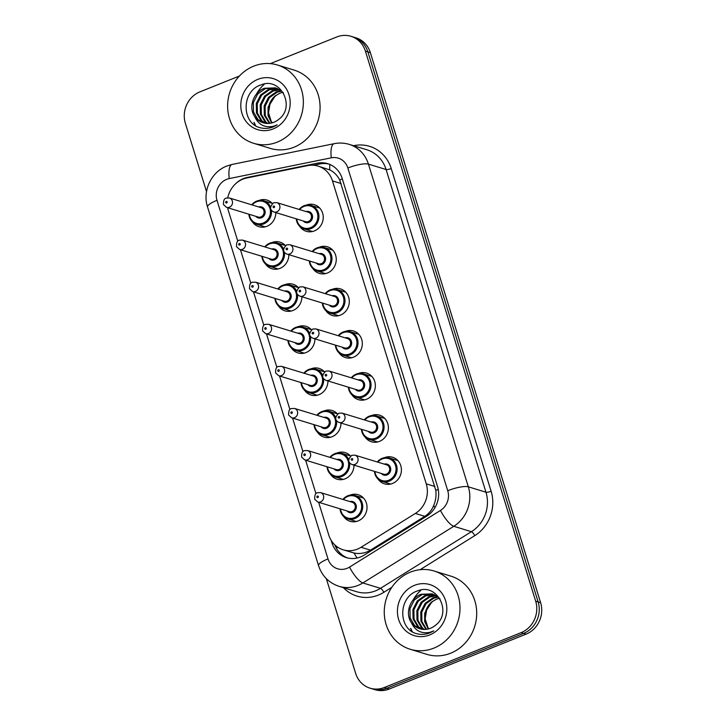 <?xml version="1.0" encoding="UTF-8"?>
<svg xmlns="http://www.w3.org/2000/svg" width="726" height="726" viewBox="0 0 726 726"><rect width="100%" height="100%" fill="white"/><g stroke="black" fill="none" stroke-linecap="round" stroke-linejoin="round"><path stroke-width="1.09" d="M384.517 457.643A13.912 12.778 107 0 1 384.535 457.634A13.912 12.778 107 0 1 392.603 457.253A13.912 12.778 107 0 1 401.414 469.931A13.912 12.778 107 0 1 392.539 483.471A13.912 12.778 107 0 1 384.471 483.852A13.912 12.778 107 0 1 377.992 479.006M371.494 415.553A13.912 12.778 107 0 1 371.512 415.544A13.912 12.778 107 0 1 379.58 415.163A13.912 12.778 107 0 1 388.383 427.841A13.912 12.778 107 0 1 379.507 441.381A13.912 12.778 107 0 1 371.44 441.762A13.912 12.778 107 0 1 364.96 436.916M358.462 373.463A13.912 12.778 107 0 1 358.481 373.454A13.912 12.778 107 0 1 366.548 373.073A13.912 12.778 107 0 1 375.36 385.751A13.912 12.778 107 0 1 366.476 399.291A13.912 12.778 107 0 1 358.408 399.672A13.912 12.778 107 0 1 351.928 394.826M345.431 331.374A13.912 12.778 107 0 1 345.449 331.365A13.912 12.778 107 0 1 353.517 330.983A13.912 12.778 107 0 1 362.328 343.661A13.912 12.778 107 0 1 353.444 357.201A13.912 12.778 107 0 1 345.385 357.582A13.912 12.778 107 0 1 338.906 352.736M332.408 289.284A13.912 12.778 107 0 1 332.426 289.275A13.912 12.778 107 0 1 340.485 288.894A13.912 12.778 107 0 1 349.297 301.571A13.912 12.778 107 0 1 340.421 315.111A13.912 12.778 107 0 1 332.354 315.492A13.912 12.778 107 0 1 325.874 310.646M319.376 247.194A13.912 12.778 107 0 1 319.395 247.185A13.912 12.778 107 0 1 327.462 246.804A13.912 12.778 107 0 1 336.265 259.481A13.912 12.778 107 0 1 327.39 273.021A13.912 12.778 107 0 1 319.322 273.403A13.912 12.778 107 0 1 312.842 268.556M306.345 205.104A13.912 12.778 107 0 1 306.363 205.095A13.912 12.778 107 0 1 314.431 204.714A13.912 12.778 107 0 1 323.242 217.392A13.912 12.778 107 0 1 314.358 230.932A13.912 12.778 107 0 1 306.299 231.313A13.912 12.778 107 0 1 299.811 226.467M350.132 495.096A13.912 12.778 107 0 1 350.159 495.087A13.912 12.778 107 0 1 358.217 494.696A13.912 12.778 107 0 1 367.029 507.383A13.912 12.778 107 0 1 358.154 520.923A13.912 12.778 107 0 1 350.086 521.304A13.912 12.778 107 0 1 343.607 516.458M337.109 453.006A13.912 12.778 107 0 1 337.127 452.997A13.912 12.778 107 0 1 345.195 452.607A13.912 12.778 107 0 1 350.558 456.037M353.998 465.13A13.912 12.778 107 0 1 345.122 478.824A13.912 12.778 107 0 1 337.055 479.214A13.912 12.778 107 0 1 330.575 474.368M324.077 410.916A13.912 12.778 107 0 1 324.095 410.907A13.912 12.778 107 0 1 332.163 410.517A13.912 12.778 107 0 1 337.526 413.947M340.975 423.04A13.912 12.778 107 0 1 332.091 436.734A13.912 12.778 107 0 1 324.032 437.125A13.912 12.778 107 0 1 317.543 432.279M311.046 368.826A13.912 12.778 107 0 1 311.064 368.817A13.912 12.778 107 0 1 319.131 368.427A13.912 12.778 107 0 1 324.495 371.857M327.943 380.95A13.912 12.778 107 0 1 319.068 394.645A13.912 12.778 107 0 1 311 395.035A13.912 12.778 107 0 1 304.521 390.189M298.023 326.736A13.912 12.778 107 0 1 298.041 326.727A13.912 12.778 107 0 1 306.1 326.337A13.912 12.778 107 0 1 311.472 329.767M314.912 338.86A13.912 12.778 107 0 1 306.036 352.555A13.912 12.778 107 0 1 297.969 352.945A13.912 12.778 107 0 1 291.489 348.099M284.991 284.646A13.912 12.778 107 0 1 285.009 284.637A13.912 12.778 107 0 1 293.077 284.247A13.912 12.778 107 0 1 298.44 287.678M301.88 296.771A13.912 12.778 107 0 1 293.005 310.465A13.912 12.778 107 0 1 284.937 310.855A13.912 12.778 107 0 1 278.457 306.009M271.96 242.557A13.912 12.778 107 0 1 271.978 242.548A13.912 12.778 107 0 1 280.045 242.157A13.912 12.778 107 0 1 285.409 245.588M288.857 254.681A13.912 12.778 107 0 1 279.973 268.375A13.912 12.778 107 0 1 271.914 268.765A13.912 12.778 107 0 1 265.435 263.919M258.937 200.467A13.912 12.778 107 0 1 258.955 200.458A13.912 12.778 107 0 1 267.014 200.067A13.912 12.778 107 0 1 272.377 203.498M275.826 212.591A13.912 12.778 107 0 1 266.95 226.285A13.912 12.778 107 0 1 258.883 226.675A13.912 12.778 107 0 1 252.403 221.829M318.623 502.274L328.76 534.998A24.548 22.542 -73 0 0 343.18 549.809A24.548 22.542 -73 0 0 361.058 547.277L415.345 513.454A24.548 22.542 -73 0 0 426.244 483.852L332.463 180.892A24.548 22.542 -73 0 0 318.042 166.082A24.548 22.542 -73 0 0 307.67 165.61L246.749 177.997A24.548 22.542 -73 0 0 242.883 179.159A24.548 22.542 -73 0 0 227.764 197.781M357.11 558.013A24.548 6.688 -121.9 0 1 354.052 553.021L343.18 549.809M354.052 553.021C359.896 554.138 365.378 553.185 370.496 550.163L424.783 516.34C428.839 513.718 431.807 510.115 433.676 505.532C435.727 500.659 436.435 495.604 435.791 490.386L339.686 179.912C337.281 175.302 333.987 171.971 329.776 169.902L318.042 166.082M227.628 207.709A24.548 22.542 -73 0 0 228.345 210.613L237.783 241.123M240.451 249.735L250.815 283.213M253.483 291.825L263.847 325.302M266.506 333.915L276.869 367.392M279.537 376.004L289.901 409.482M292.569 418.094L302.933 451.572M305.601 460.184L315.955 493.662M270.317 63.625L336.737 36.981A24.548 22.542 107 0 1 350.967 36.3A24.548 22.542 107 0 1 365.396 51.11L535.67 601.164A24.548 22.542 107 0 1 521.123 632.627L384.308 687.504L386.786 688.257A24.548 22.542 107 0 1 372.556 688.947A24.548 22.542 107 0 0 386.786 688.257L523.6 633.381L386.786 688.257L389.263 689.019A24.548 22.542 107 0 1 375.033 689.7L370.079 688.184A24.548 22.542 107 0 1 355.649 673.374L326.328 578.649M535.67 601.164L538.138 601.927A24.548 22.542 107 0 1 523.6 633.381A24.548 22.542 107 0 0 538.138 601.927L367.873 51.864L538.138 601.927L540.616 602.68A24.548 22.542 107 0 1 526.069 634.143L389.263 689.019M350.967 36.3L353.444 37.053A24.548 22.542 107 0 1 367.873 51.864A24.548 22.542 107 0 0 353.444 37.053L355.921 37.816A24.548 22.542 107 0 1 370.351 52.626L540.616 602.68M331.156 540.344L331.918 542.812A24.548 22.542 -73 0 0 346.347 557.622A24.548 22.542 -73 0 0 364.225 555.091L426.652 516.195A24.548 22.542 -73 0 0 437.551 486.592L342.182 178.478A24.548 22.542 -73 0 0 327.753 163.668A24.548 22.542 -73 0 0 317.38 163.187L247.321 177.434A24.548 22.542 -73 0 0 243.464 178.596A24.548 22.542 -73 0 0 235.36 184.014M411.824 631.33A32.734 30.065 107 0 1 410.562 628.353M255.198 125.335A32.734 30.065 107 0 1 253.937 122.358M206.529 191.637L185.384 123.32A24.548 22.542 107 0 1 199.931 91.857L239.426 76.012M384.308 687.504A24.548 22.542 107 0 1 370.079 688.184M347.6 557.967A24.548 22.542 107 0 1 334.868 544.954M313.514 165.238L319.857 163.949A24.548 22.542 107 0 1 328.978 164.085M277.25 142.124A40.91 37.58 107 0 1 253.528 143.267A40.91 37.58 107 0 1 227.619 105.96A40.91 37.58 107 0 1 253.737 66.148A40.91 37.58 107 0 1 277.459 65.013A40.91 37.58 107 0 1 303.368 102.321A40.91 37.58 107 0 1 277.25 142.124M277.459 65.013L294.175 70.123A40.91 37.58 107 0 1 320.084 107.43A40.91 37.58 107 0 1 293.966 147.233A40.91 37.58 107 0 1 270.244 148.376L253.528 143.267M282.768 92.266L280.408 93.019C275.789 94.924 272.359 98.409 270.108 103.473L268.511 112.73L271.197 121.324A18.495 16.988 107 0 1 275.335 95.778L280.163 93.055M276.061 88.037L265.435 88.572L257.676 94.035L253.338 102.611L253.492 111.976L258.002 119.581L263.484 122.866M283.458 93.01L281.86 91.403L275.571 87.873L264.445 88.263C253.474 92.039 248.183 107.194 254.608 116.396A18.495 16.988 107 0 0 263.184 122.776A18.495 16.988 107 0 0 273.902 122.258A18.495 16.988 107 0 0 278.72 119.363C295.999 106.885 280.545 76.647 261.296 84.806C241.277 90.532 241.295 123.257 260.071 127.694C264.545 128.856 268.983 128.566 273.393 126.832L277.178 124.881L273.457 126.27C264.681 128.039 258.392 124.745 254.608 116.396M277.976 88.817L269.364 89.77L261.605 95.233L257.267 103.809L257.421 113.174L261.932 120.788L265.544 123.302M277.504 88.599L268.384 89.47L260.625 94.934L256.287 103.509L256.432 112.875L260.952 120.489L265.026 123.211M279.809 89.843L273.294 90.968L265.544 96.44L261.197 105.016L261.351 114.372L265.861 121.986L267.685 123.456M279.356 89.561L272.314 90.668L264.554 96.141L260.217 104.716L260.371 114.073L264.881 121.687L267.141 123.447M281.561 91.14L277.223 92.175L269.473 97.638L265.135 106.214L265.28 115.579L269.927 123.311M281.125 90.786L276.243 91.875L268.484 97.338L264.146 105.914L264.3 115.28L269.355 123.375M271.197 121.324L272.268 122.821M275.335 95.778L268.075 107.121L268.021 115.643L271.669 122.975M257.83 79.361A26.68 24.502 107 0 1 288.975 94.716A26.68 24.502 107 0 1 273.167 128.91A26.68 24.502 107 0 1 242.012 113.555A26.68 24.502 107 0 1 257.83 79.361M433.885 648.118A40.91 37.58 107 0 1 410.163 649.253A40.91 37.58 107 0 1 384.254 611.945A40.91 37.58 107 0 1 410.362 572.142A40.91 37.58 107 0 1 434.084 570.999A40.91 37.58 107 0 1 460.003 608.306A40.91 37.58 107 0 1 433.885 648.118M434.084 570.999L450.801 576.108A40.91 37.58 107 0 1 476.71 613.425A40.91 37.58 107 0 1 450.601 653.228A40.91 37.58 107 0 1 426.879 654.362L410.163 649.253M439.402 598.26L437.034 599.004C432.415 600.91 428.984 604.395 426.743 609.468L425.146 618.715L427.832 627.318A18.495 16.988 107 0 1 431.97 601.763L436.789 599.041M432.696 594.022L422.06 594.558L414.31 600.03L409.972 608.606L410.117 617.962L414.628 625.576L420.118 628.852M440.083 599.004L438.486 597.389L432.206 593.868L421.08 594.258C410.108 598.024 404.818 613.18 411.234 622.382A18.495 16.988 107 0 0 419.81 628.761A18.495 16.988 107 0 0 430.536 628.253A18.495 16.988 107 0 0 435.355 625.358C452.634 612.88 437.17 582.642 417.931 590.801C397.902 596.527 397.93 629.242 416.706 633.68C421.18 634.842 425.618 634.56 430.028 632.818L433.812 630.876L430.091 632.264C421.307 634.034 415.027 630.74 411.234 622.382M434.602 594.803L425.99 595.765L418.24 601.228L413.902 609.804L414.047 619.169L418.557 626.774L422.178 629.288M434.139 594.585L425.009 595.465L417.259 600.928L412.912 609.504L413.067 618.861L417.577 626.474L421.652 629.206M436.435 595.837L429.928 596.963L422.169 602.426L417.831 611.002L417.976 620.367L422.496 627.981L424.32 629.451M435.99 595.556L428.939 596.663L421.189 602.126L416.851 610.702L416.996 620.068L421.507 627.681L423.775 629.433M438.186 597.135L433.858 598.17L426.098 603.633L421.761 612.209L421.915 621.565L426.552 629.306M437.76 596.781L432.868 597.861L425.118 603.333L420.781 611.909L420.926 621.265L425.99 629.369M427.832 627.318L428.903 628.816M431.97 601.763L424.71 613.107L424.656 621.637L428.304 628.97M414.455 585.356A26.68 24.502 107 0 1 445.601 600.711A26.68 24.502 107 0 1 429.792 634.905A26.68 24.502 107 0 1 398.647 619.55A26.68 24.502 107 0 1 414.455 585.356M342.318 178.941A24.548 5.772 162.8 0 0 339.686 179.912M329.776 169.902A24.548 8.694 -101.5 0 1 329.84 164.43M438.259 489.469A24.548 5.772 162.8 0 0 435.791 490.386M434.965 507.628A24.548 6.688 -121.9 0 1 433.676 505.532M337.781 547.268A24.548 5.772 162.8 0 0 336.265 547.985M341.156 183.551L332.463 180.892M434.938 486.502L426.244 483.852M424.783 516.34L415.345 513.454M370.496 550.163L361.058 547.277M370.351 52.626L365.396 51.11M526.069 634.143L521.123 632.627M226.694 179.34A16.362 15.028 -73 0 0 216.992 200.312L327.998 558.911A16.362 15.028 -73 0 0 347.11 568.331A16.362 15.028 -73 0 0 349.533 567.097L440.464 510.442A16.362 15.028 -73 0 0 447.733 490.703L347.845 168.005A16.362 15.028 -73 0 0 331.31 157.814L229.262 178.569A16.362 15.028 -73 0 0 226.694 179.34M229.262 178.569A16.362 5.79 -101.5 0 1 232.193 164.421L226.793 166.045C211.184 171.926 202.255 191.147 207.554 207.046A16.362 3.848 -17.2 0 1 216.992 200.312M347.845 168.005A16.362 3.848 -17.2 0 1 368.436 164.121L468.324 486.819A32.734 30.065 107 0 1 453.786 526.296L362.855 582.951A32.734 30.065 107 0 1 358 585.419A32.734 30.065 107 0 1 339.024 586.327L356.666 591.726A32.734 30.065 -73 0 0 375.641 590.81A32.734 30.065 -73 0 0 380.497 588.341L471.428 531.686A32.734 30.065 -73 0 0 485.966 492.219L386.078 169.512A32.734 30.065 -73 0 0 366.848 149.765L349.197 144.374A32.734 30.065 107 0 1 368.436 164.121L386.078 169.512A4.093 0.962 162.8 0 0 391.223 168.541L491.112 491.248A36.826 33.823 107 0 1 474.759 535.652L420.127 569.692M391.813 587.334L383.836 592.307A4.093 1.116 58.1 0 0 380.497 588.341L362.855 582.951A16.362 4.456 -121.9 0 1 349.533 567.097M353.571 145.708L354.025 145.617A36.826 33.823 107 0 1 391.223 168.541M383.836 592.307A36.826 33.823 107 0 1 343.398 587.67M440.464 510.442A16.362 4.456 -121.9 0 0 453.786 526.296L471.428 531.686A4.093 1.116 58.1 0 1 474.759 535.652M447.733 490.703A16.362 3.848 -17.2 0 1 468.324 486.819L485.966 492.219A4.093 0.962 162.8 0 0 491.112 491.248M331.31 157.814A16.362 5.79 -101.5 0 1 334.241 143.666L232.193 164.421M207.554 207.046L318.56 565.645A16.362 3.848 -17.2 0 1 327.998 558.911M248.192 177.707L247.321 177.434M319.857 163.949L317.38 163.187M333.225 543.211L331.918 542.812M256.632 201.129A12.278 11.271 107 0 1 263.756 200.784A12.278 11.271 107 0 1 270.544 207.046M271.397 210.141A12.278 11.271 107 0 1 263.692 223.917A12.278 11.271 107 0 1 256.577 224.261A12.278 11.271 107 0 1 248.846 214.197M249.327 214.342A11.453 10.518 -73 0 0 263.148 223.064A11.453 10.518 -73 0 0 269.936 208.38A11.453 10.518 -73 0 0 256.559 201.792A11.453 10.518 -73 0 0 252.194 204.95M258.701 206.937A5.726 5.263 107 0 1 264.972 210.658A5.726 5.263 107 0 1 261.496 217.746A5.726 5.263 107 0 1 255.824 216.33M258.111 217.029A4.91 4.51 -73 0 0 264.092 212.11A4.91 4.51 -73 0 0 260.979 207.636L229.407 197.98A4.91 4.51 107 0 1 229.38 207.237A4.91 4.51 107 0 1 226.539 207.373L258.111 217.029M226.657 202.962A0.817 0.753 -73 0 0 227.147 201.919A0.817 0.753 -73 0 0 226.194 201.447A0.817 0.753 -73 0 0 225.704 202.49A0.817 0.753 -73 0 0 226.657 202.962M251.722 204.805A12.278 11.271 107 0 1 256.514 201.175M299.13 209.442A12.278 11.271 107 0 1 304.049 205.767A12.278 11.271 107 0 1 311.164 205.422A12.278 11.271 107 0 1 318.941 216.611A12.278 11.271 107 0 1 311.109 228.554A12.278 11.271 107 0 1 303.985 228.899A12.278 11.271 107 0 1 296.262 218.835M296.743 218.98A11.453 10.518 -73 0 0 310.565 227.701A11.453 10.518 -73 0 0 317.353 213.027A11.453 10.518 -73 0 0 303.976 206.429A11.453 10.518 -73 0 0 299.611 209.587M306.109 211.575A5.726 5.263 107 0 1 312.38 215.304A5.726 5.263 107 0 1 308.913 222.383A5.726 5.263 107 0 1 303.241 220.967M273.947 212.01L305.519 221.666A4.91 4.51 -73 0 0 311.499 216.756A4.91 4.51 -73 0 0 308.396 212.273L276.824 202.627A4.91 4.51 107 0 1 276.797 211.874A4.91 4.51 107 0 1 273.947 212.01C269.6 210.005 269.491 206.919 273.629 202.763L276.824 202.627M273.602 206.084A0.817 0.753 -73 0 0 273.121 207.137A0.817 0.753 -73 0 0 274.074 207.609A0.817 0.753 -73 0 0 274.555 206.556A0.817 0.753 -73 0 0 273.602 206.084M264.745 246.894A12.278 11.271 107 0 1 269.664 243.219A12.278 11.271 107 0 1 276.778 242.874A12.278 11.271 107 0 1 283.576 249.136M284.429 252.231A12.278 11.271 107 0 1 276.724 266.006A12.278 11.271 107 0 1 269.6 266.351A12.278 11.271 107 0 1 261.877 256.287M262.358 256.432A11.453 10.518 -73 0 0 276.179 265.153A11.453 10.518 -73 0 0 282.968 250.47A11.453 10.518 -73 0 0 269.591 243.882A11.453 10.518 -73 0 0 265.226 247.04M271.724 249.027A5.726 5.263 107 0 1 277.994 252.748A5.726 5.263 107 0 1 274.528 259.835A5.726 5.263 107 0 1 268.856 258.42M271.134 259.118A4.91 4.51 -73 0 0 277.114 254.2A4.91 4.51 -73 0 0 274.011 249.726L242.439 240.07A4.91 4.51 107 0 1 242.411 249.327A4.91 4.51 107 0 1 239.571 249.463L271.134 259.118M239.689 245.052A0.817 0.753 -73 0 0 240.179 244.009A0.817 0.753 -73 0 0 239.217 243.537A0.817 0.753 -73 0 0 238.736 244.58A0.817 0.753 -73 0 0 239.689 245.052M282.695 285.309A12.278 11.271 107 0 1 289.81 284.964A12.278 11.271 107 0 1 296.607 291.226M297.46 294.32A12.278 11.271 107 0 1 289.747 308.096A12.278 11.271 107 0 1 282.632 308.441A12.278 11.271 107 0 1 274.909 298.377M275.39 298.522A11.453 10.518 -73 0 0 289.202 307.243A11.453 10.518 -73 0 0 295.99 292.56A11.453 10.518 -73 0 0 282.623 285.971A11.453 10.518 -73 0 0 278.258 289.13M284.755 291.117A5.726 5.263 107 0 1 291.026 294.838A5.726 5.263 107 0 1 287.56 301.925A5.726 5.263 107 0 1 281.888 300.51M284.165 301.208A4.91 4.51 -73 0 0 290.146 296.29A4.91 4.51 -73 0 0 287.042 291.816L255.47 282.16A4.91 4.51 107 0 1 255.443 291.416A4.91 4.51 107 0 1 252.594 291.553L284.165 301.208M252.721 287.142A0.817 0.753 -73 0 0 253.202 286.098A0.817 0.753 -73 0 0 252.249 285.627A0.817 0.753 -73 0 0 251.768 286.679A0.817 0.753 -73 0 0 252.721 287.142M277.777 288.984A12.278 11.271 107 0 1 282.577 285.354M295.727 327.399A12.278 11.271 107 0 1 302.842 327.054A12.278 11.271 107 0 1 309.639 333.316M310.492 336.41A12.278 11.271 107 0 1 302.778 350.186A12.278 11.271 107 0 1 295.663 350.531A12.278 11.271 107 0 1 287.932 340.467M288.413 340.612A11.453 10.518 -73 0 0 302.234 349.333A11.453 10.518 -73 0 0 309.022 334.65A11.453 10.518 -73 0 0 295.645 328.061A11.453 10.518 -73 0 0 291.289 331.219M297.787 333.207A5.726 5.263 107 0 1 304.058 336.937A5.726 5.263 107 0 1 300.591 344.015A5.726 5.263 107 0 1 294.91 342.599M297.197 343.298A4.91 4.51 -73 0 0 303.178 338.38A4.91 4.51 -73 0 0 300.065 333.906L268.493 324.25A4.91 4.51 107 0 1 268.475 333.506A4.91 4.51 107 0 1 265.625 333.642L297.197 343.298M265.752 329.232A0.817 0.753 -73 0 0 266.233 328.188A0.817 0.753 -73 0 0 265.28 327.716A0.817 0.753 -73 0 0 264.79 328.769A0.817 0.753 -73 0 0 265.752 329.232M290.808 331.074A12.278 11.271 107 0 1 295.6 327.444M303.831 373.164A12.278 11.271 107 0 1 308.75 369.489A12.278 11.271 107 0 1 315.864 369.144A12.278 11.271 107 0 1 322.662 375.406M323.515 378.5A12.278 11.271 107 0 1 315.81 392.276A12.278 11.271 107 0 1 308.695 392.621A12.278 11.271 107 0 1 300.963 382.557M301.444 382.702A11.453 10.518 -73 0 0 315.265 391.423A11.453 10.518 -73 0 0 322.054 376.74A11.453 10.518 -73 0 0 308.677 370.151A11.453 10.518 -73 0 0 304.312 373.309M310.819 375.297A5.726 5.263 107 0 1 317.08 379.026A5.726 5.263 107 0 1 313.614 386.105A5.726 5.263 107 0 1 307.942 384.689M310.229 385.388A4.91 4.51 -73 0 0 316.209 380.469A4.91 4.51 -73 0 0 313.097 375.995L281.525 366.34A4.91 4.51 107 0 1 281.497 375.596A4.91 4.51 107 0 1 278.657 375.732L310.229 385.388M278.775 371.322A0.817 0.753 -73 0 0 279.265 370.278A0.817 0.753 -73 0 0 278.303 369.806A0.817 0.753 -73 0 0 277.822 370.859A0.817 0.753 -73 0 0 278.775 371.322M312.162 251.532A12.278 11.271 107 0 1 317.08 247.856A12.278 11.271 107 0 1 324.195 247.512A12.278 11.271 107 0 1 331.973 258.701A12.278 11.271 107 0 1 324.132 270.644A12.278 11.271 107 0 1 317.017 270.989A12.278 11.271 107 0 1 309.294 260.924M309.766 261.07A11.453 10.518 -73 0 0 323.587 269.791A11.453 10.518 -73 0 0 330.375 255.116A11.453 10.518 -73 0 0 317.008 248.519A11.453 10.518 -73 0 0 312.643 251.686M319.141 253.664A5.726 5.263 107 0 1 325.411 257.394A5.726 5.263 107 0 1 321.945 264.473A5.726 5.263 107 0 1 316.273 263.057M286.979 254.1L318.551 263.756A4.91 4.51 -73 0 0 324.531 258.846A4.91 4.51 -73 0 0 321.418 254.363L289.855 244.716A4.91 4.51 107 0 1 289.828 253.964A4.91 4.51 107 0 1 286.979 254.1C282.632 252.094 282.523 249.009 286.661 244.853L289.855 244.716M286.634 248.174A0.817 0.753 -73 0 0 286.144 249.227A0.817 0.753 -73 0 0 287.106 249.699A0.817 0.753 -73 0 0 287.587 248.646A0.817 0.753 -73 0 0 286.634 248.174M325.194 293.622A12.278 11.271 107 0 1 330.112 289.946A12.278 11.271 107 0 1 337.227 289.601A12.278 11.271 107 0 1 344.995 300.791A12.278 11.271 107 0 1 337.163 312.734A12.278 11.271 107 0 1 330.049 313.078A12.278 11.271 107 0 1 322.317 303.014M322.798 303.159A11.453 10.518 -73 0 0 336.619 311.881A11.453 10.518 -73 0 0 343.407 297.206A11.453 10.518 -73 0 0 330.031 290.609A11.453 10.518 -73 0 0 325.675 293.776M332.172 295.763A5.726 5.263 107 0 1 338.443 299.484A5.726 5.263 107 0 1 334.976 306.563A5.726 5.263 107 0 1 329.295 305.147M300.01 296.19L331.582 305.846A4.91 4.51 -73 0 0 337.563 300.936A4.91 4.51 -73 0 0 334.45 296.453L302.878 286.806A4.91 4.51 107 0 1 302.86 296.054A4.91 4.51 107 0 1 300.01 296.19C295.654 294.184 295.555 291.099 299.684 286.942L302.878 286.806M299.666 290.264A0.817 0.753 -73 0 0 299.176 291.317A0.817 0.753 -73 0 0 300.128 291.788A0.817 0.753 -73 0 0 300.618 290.736A0.817 0.753 -73 0 0 299.666 290.264M338.216 335.711A12.278 11.271 107 0 1 343.135 332.036A12.278 11.271 107 0 1 350.25 331.691A12.278 11.271 107 0 1 358.027 342.89A12.278 11.271 107 0 1 350.195 354.823A12.278 11.271 107 0 1 343.071 355.168A12.278 11.271 107 0 1 335.348 345.104M335.829 345.249A11.453 10.518 -73 0 0 349.651 353.97A11.453 10.518 -73 0 0 356.439 339.296A11.453 10.518 -73 0 0 343.062 332.699A11.453 10.518 -73 0 0 338.697 335.866M345.195 337.853A5.726 5.263 107 0 1 351.466 341.574A5.726 5.263 107 0 1 347.999 348.652A5.726 5.263 107 0 1 342.327 347.237M313.042 338.28L344.614 347.935A4.91 4.51 -73 0 0 350.594 343.026A4.91 4.51 -73 0 0 347.482 338.543L315.91 328.896A4.91 4.51 107 0 1 315.883 338.144A4.91 4.51 107 0 1 313.042 338.28C308.686 336.274 308.577 333.189 312.715 329.032L315.91 328.896M312.688 332.354A0.817 0.753 -73 0 0 312.207 333.406A0.817 0.753 -73 0 0 313.16 333.878A0.817 0.753 -73 0 0 313.65 332.826A0.817 0.753 -73 0 0 312.688 332.354M255.579 125.589A32.734 30.065 107 0 1 254.418 122.93M256.596 93.845A32.734 30.065 107 0 1 264.146 84.452M412.214 631.575A32.734 30.065 107 0 1 411.052 628.925M413.23 599.839A32.734 30.065 107 0 1 420.781 590.447M316.863 415.254A12.278 11.271 107 0 1 321.781 411.578A12.278 11.271 107 0 1 328.896 411.234A12.278 11.271 107 0 1 335.693 417.495M336.546 420.59A12.278 11.271 107 0 1 328.833 434.366A12.278 11.271 107 0 1 321.718 434.711A12.278 11.271 107 0 1 313.995 424.646M314.476 424.792A11.453 10.518 -73 0 0 328.288 433.513A11.453 10.518 -73 0 0 335.076 418.829A11.453 10.518 -73 0 0 321.709 412.241A11.453 10.518 -73 0 0 317.344 415.399M323.841 417.386A5.726 5.263 107 0 1 330.112 421.116A5.726 5.263 107 0 1 326.646 428.195A5.726 5.263 107 0 1 320.974 426.779M323.251 427.478A4.91 4.51 -73 0 0 329.232 422.559A4.91 4.51 -73 0 0 326.128 418.085L294.556 408.439A4.91 4.51 107 0 1 294.529 417.686A4.91 4.51 107 0 1 291.68 417.822L323.251 427.478M291.807 413.412A0.817 0.753 -73 0 0 292.288 412.368A0.817 0.753 -73 0 0 291.335 411.896A0.817 0.753 -73 0 0 290.854 412.949A0.817 0.753 -73 0 0 291.807 413.412M334.813 453.668A12.278 11.271 107 0 1 341.928 453.323A12.278 11.271 107 0 1 348.725 459.585M349.578 462.68A12.278 11.271 107 0 1 341.864 476.456A12.278 11.271 107 0 1 334.75 476.8A12.278 11.271 107 0 1 327.018 466.736M327.499 466.882A11.453 10.518 -73 0 0 341.32 475.603A11.453 10.518 -73 0 0 348.108 460.919A11.453 10.518 -73 0 0 334.74 454.331A11.453 10.518 -73 0 0 330.375 457.489M336.873 459.476A5.726 5.263 107 0 1 343.144 463.206A5.726 5.263 107 0 1 339.677 470.285A5.726 5.263 107 0 1 334.005 468.869M336.283 469.568A4.91 4.51 -73 0 0 342.264 464.658A4.91 4.51 -73 0 0 339.151 460.175L307.579 450.528A4.91 4.51 107 0 1 307.561 459.776A4.91 4.51 107 0 1 304.711 459.912L336.283 469.568M304.838 455.501A0.817 0.753 -73 0 0 305.319 454.458A0.817 0.753 -73 0 0 304.366 453.986A0.817 0.753 -73 0 0 303.876 455.039A0.817 0.753 -73 0 0 304.838 455.501M329.894 457.344A12.278 11.271 107 0 1 334.686 453.714M347.836 495.758A12.278 11.271 107 0 1 354.96 495.413A12.278 11.271 107 0 1 362.728 506.603A12.278 11.271 107 0 1 354.896 518.545A12.278 11.271 107 0 1 347.781 518.89A12.278 11.271 107 0 1 340.049 508.826M340.53 508.971A11.453 10.518 -73 0 0 354.352 517.692A11.453 10.518 -73 0 0 361.14 503.009A11.453 10.518 -73 0 0 347.763 496.421A11.453 10.518 -73 0 0 343.398 499.579M349.905 501.566A5.726 5.263 107 0 1 356.167 505.296A5.726 5.263 107 0 1 352.7 512.375A5.726 5.263 107 0 1 347.028 510.959M349.315 511.658A4.91 4.51 -73 0 0 355.295 506.748A4.91 4.51 -73 0 0 352.183 502.265L320.611 492.618A4.91 4.51 107 0 1 320.583 501.866A4.91 4.51 107 0 1 317.743 502.002L349.315 511.658M317.861 497.591A0.817 0.753 -73 0 0 318.351 496.548A0.817 0.753 -73 0 0 317.389 496.076A0.817 0.753 -73 0 0 316.908 497.128A0.817 0.753 -73 0 0 317.861 497.591M342.926 499.434A12.278 11.271 107 0 1 347.718 495.804M351.248 377.801A12.278 11.271 107 0 1 356.167 374.126A12.278 11.271 107 0 1 363.281 373.781A12.278 11.271 107 0 1 371.059 384.98A12.278 11.271 107 0 1 363.218 396.913A12.278 11.271 107 0 1 356.103 397.258A12.278 11.271 107 0 1 348.38 387.194M348.861 387.339A11.453 10.518 -73 0 0 362.673 396.06A11.453 10.518 -73 0 0 369.461 381.386A11.453 10.518 -73 0 0 356.094 374.788A11.453 10.518 -73 0 0 351.729 377.956M358.227 379.943A5.726 5.263 107 0 1 364.497 383.664A5.726 5.263 107 0 1 361.031 390.742A5.726 5.263 107 0 1 355.359 389.327M326.065 380.37L357.637 390.025A4.91 4.51 -73 0 0 363.617 385.116A4.91 4.51 -73 0 0 360.513 380.633L328.942 370.986A4.91 4.51 107 0 1 328.914 380.233A4.91 4.51 107 0 1 326.065 380.37C321.718 378.364 321.609 375.278 325.747 371.122L328.942 370.986M325.72 374.444A0.817 0.753 -73 0 0 325.239 375.496A0.817 0.753 -73 0 0 326.192 375.968A0.817 0.753 -73 0 0 326.673 374.915A0.817 0.753 -73 0 0 325.72 374.444M364.28 419.891A12.278 11.271 107 0 1 369.198 416.216A12.278 11.271 107 0 1 376.313 415.871A12.278 11.271 107 0 1 384.081 427.07A12.278 11.271 107 0 1 376.25 439.003A12.278 11.271 107 0 1 369.135 439.348A12.278 11.271 107 0 1 361.403 429.284M361.884 429.429A11.453 10.518 -73 0 0 375.705 438.15A11.453 10.518 -73 0 0 382.493 423.476A11.453 10.518 -73 0 0 369.117 416.878A11.453 10.518 -73 0 0 364.761 420.045M371.258 422.033A5.726 5.263 107 0 1 377.529 425.754A5.726 5.263 107 0 1 374.062 432.832A5.726 5.263 107 0 1 368.391 431.416M339.096 422.468L370.668 432.115A4.91 4.51 -73 0 0 376.649 427.206A4.91 4.51 -73 0 0 373.536 422.723L341.964 413.076A4.91 4.51 107 0 1 341.946 422.323A4.91 4.51 107 0 1 339.096 422.468C334.75 420.454 334.641 417.368 338.77 413.212L341.964 413.076M338.752 416.533A0.817 0.753 -73 0 0 338.262 417.586A0.817 0.753 -73 0 0 339.224 418.058A0.817 0.753 -73 0 0 339.704 417.005A0.817 0.753 -73 0 0 338.752 416.533M382.221 458.306A12.278 11.271 107 0 1 389.345 457.961A12.278 11.271 107 0 1 397.113 469.159A12.278 11.271 107 0 1 389.281 481.093A12.278 11.271 107 0 1 382.166 481.438A12.278 11.271 107 0 1 374.435 471.374M377.302 461.981A12.278 11.271 107 0 1 382.103 458.351M374.915 471.519A11.453 10.518 -73 0 0 388.737 480.24A11.453 10.518 -73 0 0 395.525 465.566A11.453 10.518 -73 0 0 382.148 458.968A11.453 10.518 -73 0 0 377.783 462.135M384.29 464.123A5.726 5.263 107 0 1 390.552 467.843A5.726 5.263 107 0 1 387.085 474.922A5.726 5.263 107 0 1 381.413 473.506M352.128 464.558L383.7 474.205A4.91 4.51 -73 0 0 389.68 469.295A4.91 4.51 -73 0 0 386.568 464.812L354.996 455.166A4.91 4.51 107 0 1 354.969 464.413A4.91 4.51 107 0 1 352.128 464.558C347.772 462.544 347.663 459.458 351.801 455.302L354.996 455.166M351.774 458.623A0.817 0.753 -73 0 0 351.293 459.676A0.817 0.753 -73 0 0 352.246 460.148A0.817 0.753 -73 0 0 352.736 459.095A0.817 0.753 -73 0 0 351.774 458.623M349.197 144.374C344.287 142.895 339.296 142.659 334.241 143.666M318.56 565.645C322.017 575.99 328.842 582.887 339.024 586.327M272.286 203.389L263.756 200.784L256.568 201.129L251.659 204.786M229.407 197.98L226.213 198.125C224.28 198.325 223.372 200.476 223.49 204.587L226.539 207.373M248.791 214.179L250.788 219.933L256.577 224.261L265.108 226.866M312.525 231.512L303.985 228.899L298.177 224.525L296.199 218.816M299.076 209.424L303.976 205.767L311.164 205.422L319.703 208.035M285.318 245.479L276.778 242.874L269.6 243.219L264.691 246.876M242.439 240.07L239.244 240.215C237.311 240.415 236.404 242.566 236.522 246.677L239.571 249.463M261.814 256.269L263.819 262.022L269.6 266.351L278.14 268.956M298.35 287.569L289.81 284.964L282.623 285.309L277.722 288.966M255.47 282.16L252.276 282.305C250.343 282.505 249.435 284.656 249.544 288.767L252.594 291.553M274.845 298.359L276.851 304.112L282.632 308.441L291.171 311.046M311.372 329.658L302.842 327.054L295.654 327.399L290.745 331.056M268.493 324.25L265.299 324.395C263.366 324.595 262.458 326.745 262.576 330.856L265.625 333.642M287.877 340.449L289.874 346.202L295.663 350.531L304.194 353.135M324.404 371.757L315.864 369.144L308.686 369.489L303.777 373.146M281.525 366.34L278.33 366.485C276.397 366.684 275.49 368.835 275.608 372.946L278.657 375.732M300.909 382.538L302.905 388.292L308.695 392.621L317.226 395.225M325.557 273.602L317.017 270.989L311.2 266.614L309.231 260.906M312.098 251.514L317.008 247.856L324.195 247.512L332.735 250.125M338.579 315.692L330.049 313.078L324.232 308.704L322.262 302.996M325.13 293.603L330.04 289.946L337.227 289.601L345.757 292.215M351.611 357.782L343.071 355.168L337.263 350.794L335.285 345.086M338.162 335.693L343.071 332.036L350.25 331.691L358.789 334.305M337.436 413.847L328.896 411.234L321.709 411.578L316.808 415.236M294.556 408.439L291.362 408.575C289.429 408.774 288.521 410.925 288.639 415.036L291.68 417.822M313.931 424.628L315.937 430.382L321.718 434.711L330.257 437.315M350.458 455.937L341.928 453.323L334.74 453.668L329.831 457.326M307.579 450.528L304.385 450.665C302.461 450.864 301.544 453.015 301.662 457.126L304.711 459.912M326.963 466.718L328.969 472.472L334.75 476.8L343.289 479.405M363.49 498.027L354.96 495.413L347.772 495.758L342.863 499.415M320.611 492.618L317.416 492.754C315.483 492.954 314.576 495.105 314.694 499.216L317.743 502.002M339.995 508.808L341.991 514.562L347.781 518.89L356.312 521.495M364.643 399.872L356.103 397.258L350.295 392.884L348.317 387.176M351.193 377.783L356.094 374.126L363.281 373.781L371.821 376.395M377.665 441.962L369.135 439.348L363.318 434.974L361.348 429.266M364.216 419.873L369.126 416.216L376.313 415.871L384.844 418.485M390.697 484.051L382.166 481.438L376.349 477.064L374.38 471.355M377.248 461.963L382.157 458.306L389.345 457.961L397.875 460.574"/></g></svg>
